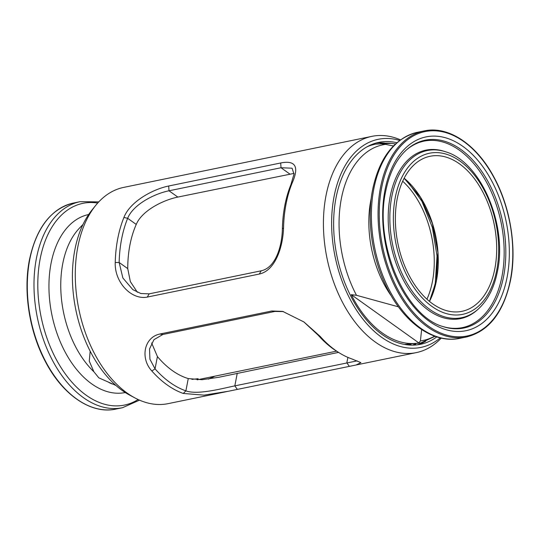 <?xml version="1.0" encoding="UTF-8"?>
<svg xmlns="http://www.w3.org/2000/svg" width="540" height="540" viewBox="0 0 540 540"><rect width="100%" height="100%" fill="white"/><g stroke="black" fill="none" stroke-linecap="round" stroke-linejoin="round"><path stroke-width="0.81" d="M284.816 205.531A108.25 67.142 -101.6 0 1 290.871 184.734L294.01 174.116L292.079 168.197L281.016 167.744L169.007 190.782C154.467 193.685 133.171 204.471 127.656 218.302A108.25 67.142 78.4 0 0 119.151 262.474L122.87 277.992L132.833 289.649L140.859 293.524L149.155 293.855L261.171 270.817C275.535 267.793 282.049 246.449 282.366 228.906A108.25 67.142 -101.6 0 1 284.816 205.531M292.221 182.864A110.383 68.465 78.4 0 0 286.038 204.073A110.383 68.465 78.4 0 0 283.541 227.907C282.906 247.448 275.144 270.655 259.315 274.043L147.305 297.081C131.355 300.26 114.379 282.11 115.243 262.521A110.383 68.465 -101.6 0 1 117.74 238.687A110.383 68.465 -101.6 0 1 123.917 217.478C129.883 201.737 152.658 189.25 168.689 186.01L280.706 162.972C295.522 160.056 299.356 166.685 292.221 182.864L290.871 184.734M339.073 352.728A110.383 68.465 78.4 0 0 351.601 358.837L360.896 362.624L356.123 364.979L228.353 391.257L204.053 395.138L183.296 393.451A110.383 68.465 -101.6 0 1 151.848 370.994C140.157 358.398 143.849 337.48 159.773 334.037L271.789 311L282.717 311.398L303.946 321.968L320.146 336.38A110.383 68.465 78.4 0 0 335.367 350.244A110.383 68.465 78.4 0 0 339.073 352.728L336.825 351.317A108.25 67.142 -101.6 0 1 333.187 348.881A108.25 67.142 -101.6 0 1 318.263 335.286L303.838 321.894M320.146 336.38L318.263 335.286M384.925 143.093A103.093 63.943 78.4 0 0 375.671 143.154M396.853 142.709A103.093 63.943 78.4 0 0 378.844 142.364A103.093 63.943 78.4 0 0 336.002 197.93A103.093 63.943 78.4 0 0 354.159 302.299A103.093 63.943 78.4 0 0 420.383 344.324A103.093 63.943 78.4 0 0 436.786 336.899M399.681 140.434A106.218 65.887 78.4 0 0 334.071 196.553A106.218 65.887 78.4 0 0 361.26 316.973A106.218 65.887 78.4 0 0 440.282 337.878M400.471 139.853A110.383 68.465 78.4 0 0 371.837 136.364A110.383 68.465 78.4 0 0 325.957 195.858A110.383 68.465 78.4 0 0 345.404 307.604A110.383 68.465 78.4 0 0 416.306 352.607A110.383 68.465 78.4 0 0 441.241 338.101M371.837 136.364L123.694 187.394A110.383 68.465 78.4 0 0 95.526 205.619L91.888 210.148A106.218 65.887 78.4 0 0 74.844 249.872A106.218 65.887 78.4 0 0 129.958 395.28L135.095 398.007A110.383 68.465 78.4 0 0 168.163 403.637L228.353 391.257M95.526 205.619A110.383 68.465 78.4 0 0 77.821 246.895A110.383 68.465 78.4 0 0 135.095 398.007M338.533 352.39L218.822 377.271L202.088 379.714L188.257 378.574A94.763 58.779 -101.6 0 1 157.417 356.555L151.639 342.995M137.389 292.282L130.343 281.603L127.737 268.61A94.763 58.779 -101.6 0 1 129.917 245.038A94.763 58.779 -101.6 0 1 136.242 224.431C141.98 210.647 162.945 200.111 177.829 197.08L294.05 173.394M417.157 344.851A103.093 63.943 78.4 0 0 425.682 341.253M410.933 344.635L408.368 344.959M283.48 311.587L274.88 311.445L162.864 334.483L153.947 339.674L149.533 348.948L149.931 359.235L155.048 368.854A108.25 67.142 78.4 0 0 185.888 390.872C197.444 395.01 220.441 388.935 234.833 385.857L357.149 360.875M188.257 378.574L185.888 390.872L183.296 393.451M151.848 370.994L155.048 368.854L157.417 356.555M282.366 228.906L283.541 227.907M127.737 268.61L119.151 262.474L115.243 262.521M123.917 217.478L127.656 218.302L136.242 224.431M404.406 344.405L420.565 343.042L435.038 336.312M393.397 145.969L385.54 144.369A99.88 61.952 78.4 0 0 341.348 198.659A99.88 61.952 78.4 0 0 356.481 295.292L351.257 294.665A101.473 62.937 78.4 0 0 418.905 342.954L420.41 340.936A99.88 61.952 78.4 0 0 434.585 336.15M413.424 344.696L415.773 344.135M366.883 146.9A102.053 63.302 -101.6 0 1 375.3 144.153L368.834 145.854M494.856 268.663A79.144 49.093 78.4 0 0 480.911 188.541A79.144 49.093 78.4 0 0 430.076 156.276A79.144 49.093 78.4 0 0 397.183 198.936A79.144 49.093 78.4 0 0 411.122 279.059A79.144 49.093 78.4 0 0 461.963 311.324A79.144 49.093 78.4 0 0 494.856 268.663M356.481 295.292L398.466 306.841M421.639 329.549L420.41 340.936M395.435 143.978A101.473 62.937 78.4 0 0 391.318 143.363A101.473 62.937 78.4 0 0 380.322 143.734L385.54 144.369M418.905 342.954L351.257 294.665M402.685 181.238A79.144 49.093 -101.6 0 1 432.445 281.495A79.144 49.093 -101.6 0 1 426.944 299.201M115.965 385.479L98.82 377.838L93.892 371.763L89.269 361.132L90.18 351.182M208.346 379.094A94.763 58.779 78.4 0 0 214.657 376.218M349.339 366.363L346.842 362.819L347.888 357.386M237.323 389.401L234.833 385.857L237.263 373.214M159.773 334.037L162.864 334.483M271.789 311L274.88 311.445M168.689 186.01L169.007 190.782L177.829 197.08M280.706 162.972L281.016 167.744L289.838 174.042M261.171 270.817L259.315 274.043M149.155 293.855L147.305 297.081M503.618 276.352A95.877 59.468 78.4 0 0 478.535 166.955A95.877 59.468 78.4 0 0 406.714 149.681C396.434 158.915 389.428 172.814 385.682 191.376C373.882 243.783 405.533 316.595 443.097 326.599A95.877 59.468 78.4 0 0 503.618 276.352M442.496 326.396A95.202 59.049 78.4 0 0 501.977 276.305A95.202 59.049 78.4 0 0 477.326 168.008A95.202 59.049 78.4 0 0 406.242 150.107M384.966 190.215A98.942 61.371 78.4 0 0 429.179 321.239A98.942 61.371 78.4 0 0 507.067 277.385A98.942 61.371 78.4 0 0 462.854 146.36A98.942 61.371 78.4 0 0 384.966 190.215M391.811 196.54A85.32 52.92 78.4 0 0 414.133 293.895A85.32 52.92 78.4 0 0 478.049 309.265C487.755 300.436 494.235 287.739 497.489 271.188C507.56 224.883 480.816 161.831 445.669 151.814A85.32 52.92 78.4 0 0 391.811 196.54M395.267 197.566A82.256 51.023 78.4 0 0 432.02 306.49A82.256 51.023 78.4 0 0 496.773 270.034A82.256 51.023 78.4 0 0 460.019 161.109A82.256 51.023 78.4 0 0 395.267 197.566M445.669 151.814L444.454 151.416A85.995 53.339 78.4 0 0 390.177 196.493A85.995 53.339 78.4 0 0 412.675 294.617A85.995 53.339 78.4 0 0 477.097 310.115L478.049 309.265M380.477 187.603A105.178 65.239 78.4 0 0 399.006 294.077A105.178 65.239 78.4 0 0 466.567 336.953C489.024 331.243 503.692 312.275 510.584 280.051C516.996 247.901 510.462 207.347 494.033 177.302C476.631 144.41 448.396 125.516 424.19 130.91A105.178 65.239 78.4 0 0 380.477 187.603M381.632 187.839A104.342 64.719 78.4 0 0 428.261 326.012A104.342 64.719 78.4 0 0 510.401 279.76A104.342 64.719 78.4 0 0 463.779 141.588A104.342 64.719 78.4 0 0 381.632 187.839M459.877 338.33C434.464 343.906 405.689 324.088 388.402 290.682C372.506 260.955 366.289 221.42 372.573 189.817C379.363 157.505 394.342 138.328 417.501 132.286A105.178 65.239 78.4 0 0 373.795 188.98A105.178 65.239 78.4 0 0 392.317 295.454A105.178 65.239 78.4 0 0 459.877 338.33L466.567 336.953M371.264 198.092A86.258 53.507 78.4 0 0 370.811 200.326A86.258 53.507 78.4 0 0 391.426 296.109M429.482 301.394A79.144 49.093 78.4 0 0 436.448 280.672A79.144 49.093 78.4 0 0 404.15 178.22M435.375 285.512A79.353 49.221 78.4 0 0 436.415 280.8M436.442 280.678A79.353 49.221 78.4 0 0 415.834 190.485M125.28 392.539A90.875 56.363 -101.6 0 1 66.987 355.381A90.875 56.363 -101.6 0 1 51.03 263.473A90.875 56.363 -101.6 0 1 88.668 214.522M29.72 259.74A105.178 65.239 -101.6 0 1 73.433 203.047C50.976 208.757 36.308 227.725 29.416 259.949C23.058 291.836 29.423 331.992 45.569 361.955C62.944 395.287 91.422 414.531 115.81 409.09A105.178 65.239 -101.6 0 1 48.249 366.214A105.178 65.239 -101.6 0 1 29.72 259.74M139.529 400.147L122.499 407.714A105.178 65.239 -101.6 0 1 54.938 364.838A105.178 65.239 -101.6 0 1 36.41 258.363A105.178 65.239 -101.6 0 1 80.123 201.67L73.433 203.047M138.125 399.519A102.985 63.875 -101.6 0 1 64.064 372.175A102.985 63.875 -101.6 0 1 40.169 258.836A102.985 63.875 -101.6 0 1 97.713 203.04M93.892 371.763A86.258 53.507 -101.6 0 1 62.741 263.682A86.258 53.507 -101.6 0 1 79.394 228.211L82.998 224.458M112.28 384.007L111.355 383.616A86.258 53.507 -101.6 0 1 108.972 382.529M356.123 364.979L416.306 352.607M208.312 379.1L214.535 376.238M431.17 297.763L435.294 283.196L437.029 255.98L432.385 227.489L421.949 201.346L407.133 180.893M429.449 301.361L436.374 280.726L437.906 252.551L432.378 223.425L420.559 197.444L404.129 178.261M417.501 132.286L424.19 130.91M391.318 143.363L375.3 144.153M197.154 379.816L336.548 351.149M198.119 378.702L191.909 379.384M98.759 201.899L80.123 201.67M122.499 407.714L115.81 409.09"/></g></svg>
